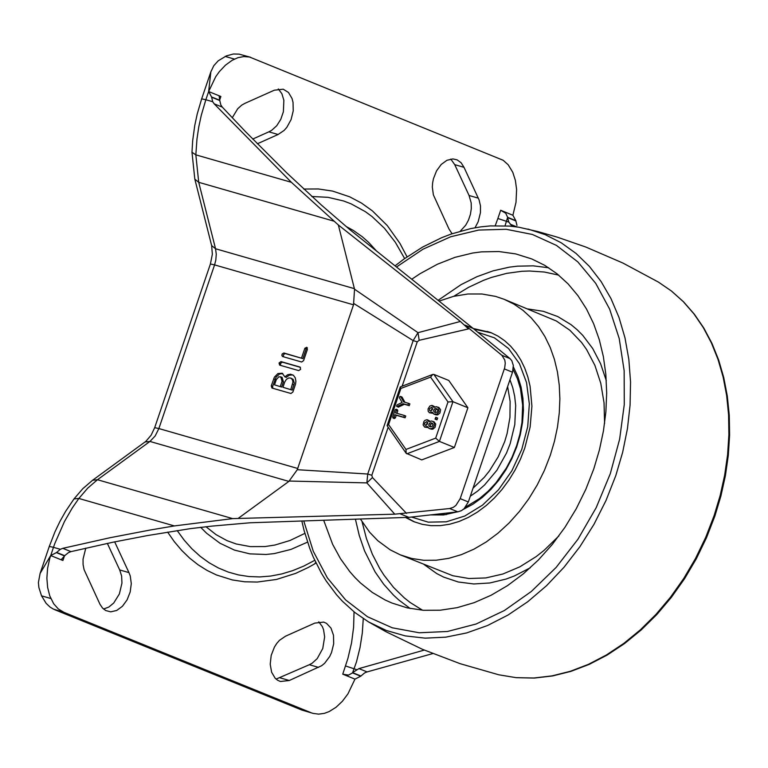 <?xml version="1.0" encoding="UTF-8"?>
<svg xmlns="http://www.w3.org/2000/svg" width="768" height="768" viewBox="0 0 768 768"><rect width="100%" height="100%" fill="white"/><g stroke="black" fill="none" stroke-linecap="round" stroke-linejoin="round"><path stroke-width="1.15" d="M103.546 609.034L108.806 607.075L113.712 603.034L119.376 593.962L121.949 583.104L121.632 576.048L119.702 569.952L128.957 572.611L114.672 541.862M85.786 548.141L83.04 559.181L83.088 564.653L84.086 569.674L99.994 604.31L102.49 607.997L105.686 610.531L110.736 611.846L116.717 610.464L122.41 606.288L127.104 599.856L130.186 591.974L131.29 583.642L130.253 575.933L128.957 572.611M252.72 139.056L268.848 131.837L278.112 134.496L284.198 130.358L286.886 127.267L291.082 119.597L293.232 110.88L293.03 102.336L292.042 98.515L288.47 92.467L283.229 89.194L274.33 90.192L245.05 103.286L241.776 105.091L237.715 108.739L232.253 117.763M268.848 131.837L271.622 130.368L276.73 125.741L280.8 119.299L283.373 111.773L283.862 100.272L281.885 93.725L278.294 88.925M250.618 57.293L239.155 54.134L233.414 53.99L226.349 55.901L218.208 60.816L213.773 65.731L210.864 71.827L208.646 91.526L215.683 76.781L219.312 71.674L225.437 65.184L232.128 60.317L237.965 57.677L243.84 56.554L249.523 57.014L503.136 160.262L508.166 164.746L512.774 172.282L515.376 180.394L516.605 189.446L516 202.33L512.899 215.242L515.798 220.646L507.638 217.325L505.046 225.782M64.579 555.936L56.41 552.614L60.336 549.302L62.822 548.323L70.973 551.635L68.496 552.614L65.126 555.293L61.526 559.267L62.909 560.506L50.678 555.542L40.09 573.466L38.4 582.528L38.89 587.549L41.539 595.843L46.157 603.379L50.102 607.104L53.453 609.13L63.888 612.317L58.32 608.947L53.683 603.773L49.786 595.93L47.626 587.462L46.877 578.179L47.568 568.454L49.67 558.72L53.472 547.325L49.286 546.442L40.09 573.466M62.822 548.323L110.074 537.715L150.288 529.997L174.365 525.926L232.666 518.611L394.771 514.176L449.683 508.531L457.834 511.843L461.491 510.634L464.054 508.733L468.346 501.955L460.195 498.643L455.904 505.421L453.341 507.322L449.683 508.531M238.57 518.102L288.874 481.402L297.274 469.709L353.52 304.819L354.538 289.219L338.352 224.986L291.36 182.294L214.157 103.814L212.717 101.712L211.546 96.931L219.706 100.243L220.867 105.024L222.307 107.126L245.088 131.203L287.078 173.194L321.446 205.104L349.882 229.67L473.165 328.435L465.014 325.123L468.499 328.896L460.387 321.456L418.003 332.678L413.155 340.598L367.728 474.029L366.864 482.89L394.771 514.176M219.706 100.243L219.178 96.192L220.877 96.499L208.646 91.526L211.546 96.931M400.118 513.792L408.864 517.344L250.099 522.778L212.179 526.09L190.253 528.643L147.523 535.555L113.107 542.189L70.973 551.635M318.768 621.821L322.358 626.621L323.568 629.722L324.643 636.893L322.762 648.509L317.203 658.627L312.096 663.254L309.322 664.723L276.077 679.104M280.042 677.837L289.306 680.496L280.406 681.494L277.613 680.246L275.155 678.221L271.594 672.173L270.211 664.186L271.2 655.402L274.435 647.059L276.758 643.43L279.446 640.349L285.523 636.202L314.803 623.098L323.702 622.099L326.496 623.347L330.979 628.09L333.494 635.242L333.696 643.776L331.546 652.493L329.674 656.534L324.662 663.245L321.706 665.683L289.306 680.496M450.787 159.072L454.742 164.659L464.006 167.318L479.088 199.91L480.49 205.93L480.451 212.65L478.195 221.683L475.037 227.76M452.064 233.741L448.973 228.979L433.363 194.832L432.326 187.123L432.614 182.966L433.421 178.8L436.512 170.918L441.197 164.477L446.89 160.31L452.87 158.918L457.2 159.888L461.117 162.768L464.006 167.318M454.742 164.659L469.066 195.485L478.33 198.154M469.066 195.485L471.187 202.915L471.312 208.598L470.39 214.454L468.48 220.109L465.706 225.216L460.291 231.158M309.322 664.723L318.586 667.392M512.189 226.339L508.819 222.115L507.715 218.15M512.899 215.242L500.669 210.269L505.738 213.235L507.638 217.325M363.264 618.605L362.304 633.005L360.038 647.501L356.486 661.882L352.55 672.893L360.71 676.214L354.97 679.133L342.749 674.17L348.499 675.11L352.55 672.893M504.355 368.909L512.506 372.23L513.341 365.472L511.795 360.672L510.01 358.598L501.859 355.286L504.806 360.077L505.258 363.254L504.701 367.786L460.195 498.643M406.493 513.379L372.451 477.552L371.818 475.267L367.728 474.029L297.274 469.709M402.182 386.064L417.245 341.837L413.155 340.598L353.846 303.542M303.706 189.043L318.384 188.966L332.65 191.098L349.67 196.81L361.421 203.03L372.413 210.893L387.283 225.571L399.946 243.398L407.059 256.858M205.93 526.685L216.058 534.634L226.973 540.624L236.208 543.974L250.358 546.614L265.027 546.557L274.982 545.021L289.987 540.499L304.858 533.386M315.715 562.406L314.534 563.962L308.304 567.466L295.661 573.379L276.461 579.456L257.27 582.048L244.656 581.789L232.32 579.936L216.499 574.982L207.091 570.432L198.115 564.797L189.638 558.106L181.699 550.397L174.346 541.718L167.626 532.118M301.526 358.061L304.867 348.259L306.787 347.28L307.392 349.411L303.581 360.614L301.642 362.016L282.576 356.525L281.856 355.498L282.173 353.942L283.91 352.992L302.89 358.608L306.163 348.989M283.555 356.813L283.334 354.931L284.995 353.501L302.89 358.608M304.934 348.49L306.298 349.046L307.354 347.808M279.043 362.995L280.982 361.594L300.048 367.075L300.624 369.302L298.714 370.608L279.648 365.126L279.043 362.995L280.406 363.542L282.346 362.141L300.432 367.344M280.627 365.414L280.406 363.542M284.726 382.051L282.95 387.274L292.176 390.086L294.307 383.146L293.184 379.392L290.746 378.077L288.768 377.952L286.387 379.354L284.726 382.051M282.95 387.274L292.176 390.086M290.813 389.53L292.963 382.032L292.368 379.594L290.746 378.077M276.307 379.632L274.531 384.854L281.645 387.053L283.421 381.84L282.067 377.28L278.89 376.752L276.307 379.632M274.531 384.854L281.645 387.053M280.282 386.506L282.058 381.293L280.714 376.723M284.87 376.848L287.722 374.717L290.544 374.198L293.453 375.341L295.248 377.827L295.901 381.216L295.546 384.096L292.867 392.083L290.928 393.485L271.978 388.042L271.258 385.872L274.406 377.136L277.949 373.546L282.163 373.238L284.87 376.848L286.224 377.395L289.267 375.187L292.829 374.899M272.842 388.282L272.611 386.419L276.125 377.078L279.533 373.997L282.806 373.565M301.766 710.016L312.998 713.366L301.766 710.016L54.624 609.658M119.702 569.952L107.357 543.389M372.451 477.552L366.864 482.89L289.238 481.046M417.245 341.837L419.184 340.301L418.003 332.678L354.538 289.219M465.014 325.123L501.859 355.286M353.117 672.269L358.954 668.602L424.253 650.093M360.71 676.214L364.637 672.893L367.104 671.914L432.71 653.597M460.387 321.456L338.352 224.986M473.165 328.435L510.01 358.598M408.864 517.344L457.834 511.843M512.506 372.23L468.346 501.955M312.998 713.366L318.614 714.144L324.47 713.328L329.184 711.562L336.01 707.29L342.355 701.309L347.942 693.869L354.97 679.133M516.97 225.427L515.798 220.646M311.03 712.685L63.888 612.317M257.357 143.779L278.112 134.496M56.41 552.614L50.678 555.542M439.066 301.114L453.485 296.371L467.875 293.99L481.987 294L495.571 296.4L504.202 299.318L513.936 304.118L522.97 310.32L531.197 317.837L538.531 326.602L544.886 336.509L550.195 347.443L554.39 359.28L557.424 371.885L559.258 385.114L559.882 398.822L559.286 412.858L557.482 427.046L554.467 441.245L550.301 455.27L544.406 470.4L537.235 484.934L528.883 498.662L519.475 511.392L509.126 522.96L497.99 533.194L486.23 541.958L473.99 549.139L461.453 554.621L448.781 558.336L436.166 560.227L423.773 560.285L411.773 558.49L400.33 554.87L390.182 549.83L377.866 540.749L369.686 532.291L360.384 519.005M473.251 328.502L490.704 332.515L497.904 336.067L504.595 340.656L510.682 346.224L516.115 352.714L520.819 360.048L524.746 368.131L527.846 376.896L530.093 386.227L531.917 406.166L530.131 427.056L524.822 447.946L520.464 459.149L515.155 469.901L508.973 480.058L502.003 489.485L494.342 498.048L486.106 505.622L477.398 512.112L468.336 517.421L459.062 521.482L449.683 524.227L440.342 525.638L431.174 525.677L422.285 524.342L413.818 521.664L405.523 517.459M411.744 279.226L420.154 273.638L437.395 264.24L455.011 257.328L472.714 253.018L481.526 251.856L498.893 251.539L515.712 253.91L531.715 258.922L544.819 265.382L556.982 273.734L568.061 283.862L577.939 295.661L586.493 308.995L593.635 323.712L599.28 339.648L603.37 356.63L605.846 374.448L606.682 392.899L605.885 411.792L603.446 430.906L599.395 450.01L593.789 468.902L585.85 489.274L576.192 508.838L564.95 527.318L552.269 544.464L538.339 560.035L523.354 573.821L507.514 585.629L491.03 595.286L474.154 602.669L457.094 607.67L440.112 610.224L423.418 610.291L407.261 607.882L391.862 603.005L385.085 599.962L372.23 592.387L360.422 582.912L354.95 577.498L349.805 571.651L340.502 558.739L332.63 544.32L323.683 520.262M513.408 366.979L517.882 376.541L521.078 387.091L522.941 398.41L523.43 410.285L522.528 422.496L520.272 434.794L516.691 446.938L511.853 458.698L505.862 469.843L498.835 480.154L490.896 489.446L482.208 497.52L472.934 504.221L463.267 509.434M456.864 511.958L443.578 514.963L430.579 514.906M446.294 514.598L435.85 514.31M513.187 369.542L517.421 378.682L520.464 388.733L522.662 405.11L521.971 422.438L519.907 434.15L516.614 445.747L512.064 457.162L506.39 468.01L496.013 482.755L488.054 491.309L479.434 498.634L465.619 507.024M470.294 496.224L477.61 491.088L484.541 484.992L496.867 470.294L506.515 453.024L510.154 443.731L514.79 424.55L515.683 405.514L514.694 396.413L512.784 387.773L509.952 379.728M507.619 386.573L510.125 401.453L509.952 417.331L507.11 433.526L504.72 441.523L498.144 456.922L489.389 470.957L484.31 477.283L473.03 488.198M447.994 401.971L435.686 438.134L405.984 449.443L406.147 453.274L421.757 459.898L454.378 447.475L467.894 407.76L448.79 380.467L433.853 374.4L432.778 374.419L430.598 377.126L447.994 401.971L452.947 401.693L433.853 374.4M432.336 407.818L431.011 411.072M467.894 407.76L452.947 401.693L439.43 441.408L454.378 447.475M394.032 417.322L392.995 418.003L392.698 416.938L395.146 409.738L396.106 409.258L396.413 410.314L395.52 412.925L404.39 415.478L403.728 417.245L394.915 414.71L394.032 417.322L395.386 417.869L394.358 418.55L392.995 418.003M396.106 409.258L397.469 409.805L397.766 410.87L396.931 413.328M394.915 414.71L396.278 415.267L395.386 417.869M404.448 415.507L405.754 416.026L405.082 417.792L396.278 415.267M437.405 409.075L435.274 410.16L435.408 412.531M432.538 423.389L430.406 424.464L430.541 426.845M432.278 412.176L429.504 412.781L428.179 411.331L428.064 408.931L429.84 406.051L431.837 405.398L433.92 407.376L436.464 406.685L438.73 407.866L438.97 411.648L436.944 414.106L433.718 413.99L432.278 412.176M430.339 411.072L432.403 409.67L432.442 408.038L431.664 407.261L429.581 408.672L429.542 410.304L430.339 411.072M435.61 412.589L437.222 411.946L437.837 410.323L437.309 408.989L435.514 408.422L434.227 409.133L433.622 410.755L434.15 412.07L435.61 412.589M438.874 407.539L440.611 409.747L439.958 412.982L437.654 414.922L434.861 414.442M432.787 413.27L429.504 412.781M432.48 405.552L434.774 406.829M435.725 417.341L436.31 417.514L435.638 419.28L435.053 419.107L435.725 417.341M436.368 417.542L437.664 418.061L437.002 419.827L436.358 419.635M427.459 422.131L426.144 425.386M408.576 403.363L409.882 403.891L409.219 405.658L404.429 404.285L398.256 407.117L396.538 406.051L397.123 404.851L402.106 402.47L399.485 397.91L399.744 396.614L402.106 397.219L404.928 402.298M401.453 396.95L402.106 397.219M433.997 421.853L435.734 424.051L435.091 427.296L432.778 429.235L429.994 428.755M427.91 427.574L424.637 427.094L423.12 424.906L423.859 421.594L424.963 420.355L426.97 419.702L429.043 421.68L431.587 420.998L433.411 421.699L434.381 423.504L434.093 425.952L432.691 427.987L430.771 428.774L428.851 428.304L427.411 426.48L424.637 427.094M427.603 419.866L429.898 421.142M425.472 425.386L427.526 423.984L427.574 422.352L426.787 421.574L424.714 422.986L424.675 424.608L425.472 425.386M430.733 426.902L432.355 426.25L432.96 424.627L432.442 423.293L430.646 422.736L429.36 423.446L428.755 425.069L429.283 426.384L430.733 426.902M400.752 396.662L403.68 401.942L408.528 403.334L407.856 405.101L403.075 403.728L396.902 406.56M397.392 406.531L398.755 407.088M403.075 403.728L404.429 404.285M405.984 449.443L388.589 424.598L387.101 425.683L406.147 453.274M388.589 424.598L400.896 388.435L400.301 386.899L432.778 374.419M435.686 438.134L439.43 441.408L406.81 453.83M354.48 288.682L215.549 248.755L198.72 182.314L195.84 154.848L196.963 139.075L198.73 127.162L201.274 115.296L205.853 99.734L201.667 98.851L210.864 71.827M212.717 101.712L205.853 99.734L208.646 91.526M92.582 480.259L82.79 488.698L74.006 498.912L78.864 498.461L87.744 488.131L97.469 479.731L92.582 480.259L145.814 441.398L151.123 435.206L154.685 427.661L158.87 428.554L214.579 264.893L353.52 304.819M60.336 549.302L53.472 547.325L54.816 543.504L64.483 521.482L72.326 507.907L78.864 498.461L174.365 525.926M232.666 518.611L97.469 479.731L149.942 441.446L145.066 441.974M154.685 427.661L210.403 264L214.579 264.893L215.798 260.179L216.269 254.266L215.549 248.755L211.642 245.587L194.822 179.136L198.72 182.314L333.926 221.155M291.36 182.294L195.84 154.848L191.981 152.266L192.662 140.784L194.774 125.395L197.242 113.914L201.667 98.851M297.792 468.499L158.87 428.554L155.155 435.984L149.942 441.446L288.874 481.402M219.696 99.955L220.877 96.499M62.909 560.506L64.387 556.166M508.819 222.115L497.875 218.486L500.669 210.269M342.749 674.17L347.933 658.339L351.562 642.835L353.606 627.226L354.038 611.846M356.486 669.59L345.542 665.952M371.818 475.267L388.09 427.478M376.512 251.002L368.717 242.448L362.41 236.842L353.434 230.486L346.32 226.589M311.76 196.493L327.994 197.318L343.613 200.976L351.11 203.856L365.357 211.661L372.048 216.557L384.442 228.25L395.357 242.323L404.65 258.557M200.611 527.28L206.669 533.29L219.898 543.178L234.394 550.08L249.888 553.872L266.074 554.477L274.33 553.584L290.976 549.408L307.536 542.131M314.736 560.333L303.821 566.064L292.79 570.605L281.722 573.946L270.682 576.058L259.747 576.931L248.986 576.547L238.464 574.925L228.259 572.074L218.438 567.994L209.069 562.733L200.198 556.32L191.894 548.784L184.214 540.192L177.197 530.592M283.91 352.992L285.274 353.549M280.982 361.594L282.346 362.141M292.589 384.317L293.942 384.864M282.058 381.293L283.421 381.84M271.258 385.872L272.611 386.419M273.638 378.874L275.002 379.421M419.184 340.301L468.499 328.896M516.922 226.925L510.24 224.208M367.104 671.914L358.954 668.602M214.157 103.814L222.307 107.126M495.235 225.686L497.875 218.486M360.893 675.994L352.742 672.691M515.818 220.915L507.667 217.603M225.178 56.429L234.442 59.088M41.539 595.843L50.803 598.502M56.592 552.403L64.752 555.715M211.565 97.2L219.725 100.512M558.854 535.978L544.09 550.349L536.246 556.55L519.85 566.822L502.886 574.013L485.77 577.939L468.941 578.515L452.822 575.731L400.33 554.87M504.202 299.318L556.358 320.995L569.856 330.23L581.51 342.384L586.55 349.459L594.902 365.386L600.787 383.328L604.042 402.845L604.589 423.437M714.163 515.501L705.715 537.35L695.549 558.413L683.77 578.438L670.531 597.168L655.987 614.39L640.31 629.894L623.702 643.488L606.355 655.008L588.48 664.32L570.288 671.309L552 675.888L533.846 678.01L516.038 677.645L498.797 674.794L516.259 677.683L534.259 678.067L552.576 675.946L570.979 671.357L589.258 664.358L607.19 655.046L624.576 643.536L641.194 629.962L656.861 614.496L671.395 597.322L684.614 578.64L696.365 558.682L706.512 537.686L714.931 515.904L720.941 495.878L725.414 475.613L728.314 455.309L729.6 435.168L729.274 415.382L727.315 396.125L723.763 377.606L718.646 359.981L711.994 343.44L703.872 328.128L694.358 314.208L683.539 301.805L671.51 291.062L658.406 282.086L671.347 290.957L683.232 301.584L693.936 313.872L703.363 327.706L711.418 342.941L718.022 359.434L723.12 377.011L726.653 395.53L728.582 414.778L728.899 434.592L727.594 454.762L724.675 475.104L720.192 495.418L714.163 515.501M527.99 229.056L545.126 234.624L561.206 242.784L576.019 253.411L589.363 266.371L601.075 281.501L610.992 298.608L618.998 317.453L624.97 337.805L628.829 359.386L630.547 381.917L630.077 405.101L627.446 428.63L622.675 452.218L615.821 475.526L606.029 500.448L594 524.294L579.917 546.682L564.019 567.254L546.547 585.696L527.77 601.718L507.994 615.062L487.536 625.517L466.704 632.918L445.834 637.152L425.251 638.15L405.283 635.904L386.256 630.442L368.448 621.85M396.48 266.995L423.005 249.197L450.682 236.765L478.685 230.064L506.189 229.286L532.378 234.461L556.493 245.434L577.805 261.878L595.699 283.315L609.638 309.12L619.21 338.506L624.144 370.627L624.278 404.534L619.622 439.21L610.31 473.654L596.218 507.619L577.958 539.222L556.109 567.456L531.331 591.475L504.394 610.512L476.15 623.99L447.446 631.488L419.203 632.765L392.266 627.802L367.488 616.742L345.629 599.923L327.37 577.872L313.277 551.27L303.773 520.944M410.208 608.515L398.813 600L393.494 595.123L383.693 584.227L375.072 571.872L364.55 550.896L359.261 535.507L355.411 519.178M438.096 300.336L461.04 284.659L476.938 276.701L493.094 270.845L509.29 267.168L517.344 266.17L533.242 265.843L548.688 267.773M422.506 610.224L410.102 602.458L404.285 597.869L393.523 587.386L384.019 575.232L379.766 568.57L372.346 554.198L366.432 538.55L362.083 521.818M453.734 296.314L468.518 287.357L483.677 280.272L491.338 277.459L506.707 273.35L522 271.267L529.555 271.008L544.387 272.035L558.691 275.117M530.275 567.802L514.31 575.981L506.189 579.034L489.878 582.97L473.789 583.968L458.256 581.99L443.626 577.094L436.742 573.571L424.042 564.499M527.894 308.947L543.331 311.309L557.818 316.589L571.066 324.672L577.123 329.712L582.768 335.376L592.675 348.48L600.586 363.696L606.317 380.698M474.077 329.174L491.702 332.938L487.142 331.411M477.84 332.266L494.41 337.834L508.55 348.528L519.466 363.725L526.531 382.55L529.334 403.939L527.722 426.643L521.779 449.386L511.843 470.842L498.499 489.792L482.506 505.142L464.774 516.019L446.323 521.798L428.218 522.154L411.485 517.046M396.413 410.314L397.766 410.87M403.728 417.245L405.082 417.792M434.995 414.374L436.358 414.931M433.949 414.067L435.302 414.624M435.85 408.47L437.213 409.027M435.638 419.28L437.002 419.827M435.12 419.126L436.474 419.683M400.896 388.435L430.598 377.126M430.128 428.688L431.491 429.235M429.072 428.381L430.435 428.938M430.982 422.784L432.336 423.331M407.856 405.101L409.219 405.658M314.534 563.962L315.994 562.982M211.642 245.587L212.352 254.237L210.403 264M194.822 179.136L191.981 152.266M74.006 498.912L65.616 511.354L59.981 521.357L54.96 531.85L49.286 546.442M301.824 521.011L304.061 530.448L309.811 548.534L313.296 557.136L321.485 573.331L326.15 580.896L336.586 594.816L342.326 601.142L354.778 612.442L368.41 621.83L385.968 631.718L422.323 649.258L460.051 663.658L498.797 674.794M395.05 265.853L404.016 259.008L422.554 247.104L441.667 237.696L451.373 233.971L470.89 228.557L480.653 226.886L490.358 225.907L509.501 226.08L518.861 227.222L537.811 231.552L557.184 237.12L585.802 247.027L622.886 263.03L658.406 282.086M414.835 522.067L406.176 517.43M404.39 415.478L405.754 416.026M437.741 407.069L439.094 407.616M433.718 413.99L435.072 414.547M436.31 417.514L437.664 418.061M435.053 419.107L436.416 419.654M432.874 421.373L434.227 421.93M428.851 428.304L430.205 428.851M400.474 396.413L401.837 396.97M408.528 403.334L409.882 403.891M387.101 425.683L400.301 386.899"/></g></svg>
